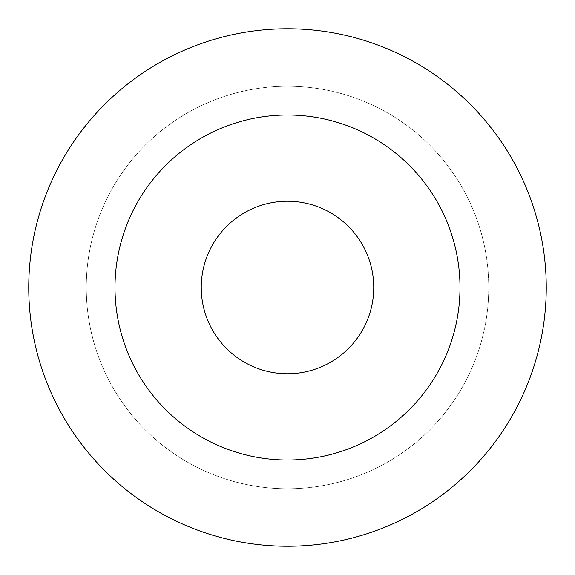 <?xml version="1.0" encoding="UTF-8"?>
<svg xmlns="http://www.w3.org/2000/svg" width="575" height="575" viewBox="0 0 575 575"><rect width="100%" height="100%" fill="white"/><g stroke="black" fill="none" stroke-linecap="round" stroke-linejoin="round"><path stroke-width="0.43" stroke-dasharray="2.88 2.16" d="M287.5 546.25A258.75 258.75 0 0 0 546.25 287.5A258.75 258.75 0 0 0 287.5 28.75A258.75 258.75 0 0 0 28.75 287.5A258.75 258.75 0 0 0 287.5 546.25A258.75 258.75 0 0 0 546.25 287.5A258.75 258.75 0 0 0 287.5 28.75A258.75 258.75 0 0 0 28.75 287.5A258.75 258.75 0 0 0 287.5 546.25A258.75 258.75 0 0 0 546.25 287.5A258.75 258.75 0 0 0 287.5 28.75A258.75 258.75 0 0 0 28.75 287.5A258.75 258.75 0 0 0 287.5 546.25A258.75 258.75 0 0 0 546.25 287.5A258.75 258.75 0 0 0 287.5 28.75M287.5 488.75A201.25 201.25 0 0 0 488.75 287.5A201.25 201.25 0 0 0 287.5 86.25A201.25 201.25 0 0 0 86.25 287.5A201.25 201.25 0 0 0 287.5 488.75A201.25 201.25 0 0 0 488.75 287.5A201.25 201.25 0 0 0 287.5 86.25A201.25 201.25 0 0 0 86.25 287.5A201.25 201.25 0 0 0 287.5 488.75M287.5 201.25A86.25 86.25 0 0 0 201.25 287.5A86.25 86.25 0 0 0 287.5 373.75A86.25 86.25 0 0 0 373.75 287.5A86.25 86.25 0 0 0 287.5 201.25M287.5 460A172.5 172.5 0 0 0 460 287.5A172.5 172.5 0 0 0 287.5 115A172.5 172.5 0 0 0 115 287.5A172.5 172.5 0 0 0 287.5 460"/><path stroke-width="0.86" d="M287.5 546.25A258.75 258.75 0 0 0 546.25 287.5A258.75 258.75 0 0 0 287.5 28.75A258.75 258.75 0 0 0 28.75 287.5A258.75 258.75 0 0 0 287.5 546.25A258.75 258.75 0 0 1 28.75 287.5A258.75 258.75 0 0 1 287.5 28.75M287.5 201.25A86.25 86.25 0 0 0 201.25 287.5A86.25 86.25 0 0 0 287.5 373.75A86.25 86.25 0 0 0 373.75 287.5A86.25 86.25 0 0 0 287.5 201.25M287.5 460A172.5 172.5 0 0 0 460 287.5A172.5 172.5 0 0 0 287.5 115A172.5 172.5 0 0 0 115 287.5A172.5 172.5 0 0 0 287.5 460"/></g></svg>
